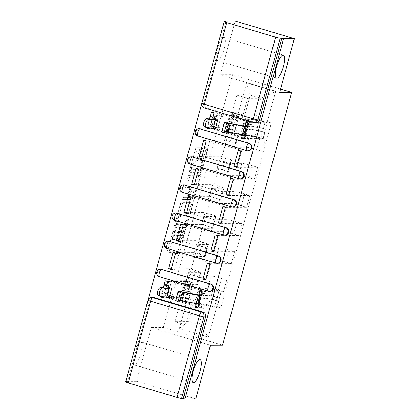 <?xml version="1.0" encoding="UTF-8"?>
<svg xmlns="http://www.w3.org/2000/svg" width="420" height="420" viewBox="0 0 420 420"><rect width="100%" height="100%" fill="white"/><g stroke="black" fill="none" stroke-linecap="round" stroke-linejoin="round"><path stroke-width="0.32" stroke-dasharray="2.1 1.58" d="M183.54 229.96A1.286 0.357 -73.4 0 1 183.566 229.966A1.286 0.357 -73.4 0 1 183.572 231.2L178.427 250.005A1.843 0.509 -73.4 0 1 177.408 251.78L167.843 251.811A1.843 0.509 -73.4 0 1 167.8 251.806A1.843 0.509 -73.4 0 1 167.795 250.047L172.94 231.242A1.286 0.357 -73.4 0 1 173.649 229.997A1.286 0.357 -73.4 0 1 173.68 230.003A1.286 0.357 -73.4 0 1 173.686 231.236L173.019 233.672A5.891 1.633 -73.4 0 0 173.035 239.311A5.891 1.633 -73.4 0 0 173.171 239.327L173.969 239.327A5.891 1.633 -73.4 0 0 177.219 233.657L177.886 231.221A1.286 0.357 -73.4 0 1 178.595 229.982A1.286 0.357 -73.4 0 1 178.626 229.987A1.286 0.357 -73.4 0 1 178.626 231.221L177.959 233.651A5.891 1.633 -73.4 0 0 177.975 239.29A5.891 1.633 -73.4 0 0 178.112 239.311L178.909 239.305A5.891 1.633 -73.4 0 0 182.159 233.636L182.826 231.205A1.286 0.357 -73.4 0 1 183.54 229.96M174.746 234.187A5.891 1.633 -73.4 0 0 174.762 239.825A5.891 1.633 -73.4 0 0 174.899 239.841L175.697 239.841A5.891 1.633 -73.4 0 0 178.946 234.171L179.608 231.735A1.286 0.357 -73.4 0 1 180.322 230.496A1.286 0.357 -73.4 0 1 180.353 230.501A1.286 0.357 -73.4 0 1 180.353 231.735L179.686 234.166A5.891 1.633 -73.4 0 0 179.702 239.804A5.891 1.633 -73.4 0 0 179.839 239.825L180.637 239.82A5.891 1.633 -73.4 0 0 183.887 234.15L184.553 231.719A1.286 0.357 -73.4 0 1 185.262 230.48A1.286 0.357 -73.4 0 1 185.293 230.48A1.286 0.357 -73.4 0 1 185.299 231.714L180.154 250.52A1.843 0.509 -73.4 0 1 179.135 252.294L169.57 252.331A1.843 0.509 -73.4 0 1 169.528 252.32A1.843 0.509 -73.4 0 1 169.523 250.561L174.667 231.756A1.286 0.357 -73.4 0 1 175.376 230.517A1.286 0.357 -73.4 0 1 175.408 230.517A1.286 0.357 -73.4 0 1 175.413 231.751L174.746 234.187L173.019 233.672M217.544 60.512A12.002 3.329 -73.4 0 1 217.266 60.475A12.002 3.329 -73.4 0 1 217.371 48.505A12.002 3.329 -73.4 0 1 223.86 37.432A12.002 3.329 -73.4 0 1 224.138 37.474A12.002 3.329 -73.4 0 1 224.033 49.445A12.002 3.329 -73.4 0 1 217.544 60.512M134.279 364.885A12.002 3.329 -73.4 0 1 134.001 364.844A12.002 3.329 -73.4 0 1 134.106 352.874A12.002 3.329 -73.4 0 1 140.59 341.806A12.002 3.329 -73.4 0 1 140.873 341.843A12.002 3.329 -73.4 0 1 140.763 353.813A12.002 3.329 -73.4 0 1 134.279 364.885M199.463 128.646A3.748 3.591 -90.2 0 0 198.492 136.007L247.354 150.602A3.748 3.591 -90.2 0 0 248.351 150.749M191.772 156.776A3.748 3.591 -90.2 0 0 190.796 164.136L239.657 178.731A3.748 3.591 -90.2 0 0 240.66 178.878M184.076 184.905A3.748 3.591 -90.2 0 0 183.099 192.266L231.961 206.861A3.748 3.591 -90.2 0 0 232.964 207.008M176.379 213.035A3.748 3.591 -90.2 0 0 175.408 220.39L224.264 234.99A3.748 3.591 -90.2 0 0 225.267 235.132M168.683 241.164A3.748 3.591 -90.2 0 0 167.711 248.519L216.573 263.12A3.748 3.591 -90.2 0 0 217.571 263.261M160.986 269.294A3.748 3.591 -90.2 0 0 160.015 276.649L208.877 291.249A3.748 3.591 -90.2 0 0 209.874 291.391M202.204 149.399A1.843 0.509 -73.4 0 1 203.222 147.63L205.905 147.62A1.843 0.509 -73.4 0 1 205.947 147.625A1.843 0.509 -73.4 0 1 205.952 149.389L200.24 170.273A1.843 0.509 -73.4 0 1 199.222 172.042L189.656 172.079A1.843 0.509 -73.4 0 1 189.614 172.074A1.843 0.509 -73.4 0 1 189.609 170.31L195.321 149.425A1.843 0.509 -73.4 0 1 196.34 147.656L199.579 147.641A1.843 0.509 -73.4 0 1 199.621 147.646A1.843 0.509 -73.4 0 1 199.626 149.41L197.185 158.345A1.843 0.509 -73.4 0 1 196.166 160.12L194.56 160.125A4.925 1.365 -73.4 0 0 191.898 164.666A4.925 1.365 -73.4 0 0 191.856 169.58A4.925 1.365 -73.4 0 0 191.966 169.596L198.266 169.57A4.925 1.365 -73.4 0 0 200.928 165.028A4.925 1.365 -73.4 0 0 200.97 160.12A4.925 1.365 -73.4 0 0 200.86 160.104L199.81 160.104A1.843 0.509 -73.4 0 1 199.763 160.099A1.843 0.509 -73.4 0 1 199.763 158.34L202.204 149.399L203.931 149.914A1.843 0.509 -73.4 0 1 204.95 148.145L207.632 148.134A1.843 0.509 -73.4 0 1 207.674 148.139A1.843 0.509 -73.4 0 1 207.679 149.903L201.968 170.788A1.843 0.509 -73.4 0 1 200.949 172.557L191.384 172.594A1.843 0.509 -73.4 0 1 191.341 172.589A1.843 0.509 -73.4 0 1 191.336 170.825L197.048 149.94A1.843 0.509 -73.4 0 1 198.067 148.171L201.306 148.16A1.843 0.509 -73.4 0 1 201.348 148.166A1.843 0.509 -73.4 0 1 201.353 149.924L198.907 158.865A1.843 0.509 -73.4 0 1 197.894 160.634L194.56 160.125M195.778 398.958L136.558 381.266L151.258 327.532L163.333 327.49L232.491 74.686L220.416 74.734L235.116 21M136.558 381.266L125.78 381.308M190.848 202.661A1.843 0.509 -73.4 0 1 190.89 202.671A1.843 0.509 -73.4 0 1 190.895 204.43L185.183 225.314A1.843 0.509 -73.4 0 1 184.165 227.089L174.599 227.12A1.843 0.509 -73.4 0 1 174.557 227.115A1.843 0.509 -73.4 0 1 174.552 225.356L180.264 204.472A1.843 0.509 -73.4 0 1 181.277 202.697L190.848 202.661L192.575 203.18A1.843 0.509 -73.4 0 1 192.617 203.185A1.843 0.509 -73.4 0 1 192.623 204.944L186.905 225.829A1.843 0.509 -73.4 0 1 185.892 227.603L176.327 227.64A1.843 0.509 -73.4 0 1 176.279 227.635A1.843 0.509 -73.4 0 1 176.279 225.871L181.991 204.986A1.843 0.509 -73.4 0 1 183.005 203.212L192.575 203.18M192.712 197.794L198.424 176.909A1.843 0.509 -73.4 0 0 198.418 175.145A1.843 0.509 -73.4 0 0 198.377 175.14L188.811 175.177A1.843 0.509 -73.4 0 0 187.792 176.946L185.346 185.887A1.843 0.509 -73.4 0 0 185.351 187.646A1.843 0.509 -73.4 0 0 185.393 187.656L189.273 187.64A1.843 0.509 -73.4 0 1 189.32 187.646A1.843 0.509 -73.4 0 1 189.32 189.409L187.698 195.337A1.843 0.509 -73.4 0 1 186.685 197.106L182.648 197.122A1.286 0.357 -73.4 0 0 181.949 198.314A1.286 0.357 -73.4 0 0 181.939 199.595A1.286 0.357 -73.4 0 0 181.965 199.6L191.693 199.563A1.843 0.509 -73.4 0 0 192.712 197.794L194.439 198.308L200.151 177.424L198.424 176.909M256.048 122.619A3.748 3.591 89.8 0 1 255.045 122.472L206.189 107.877L204.509 107.882A3.748 3.591 89.8 0 1 202.041 103.246L224.39 21.562M125.664 381.869A3.748 0.299 -164.7 0 1 125.832 381.827L148.176 300.148A3.748 3.591 89.8 0 1 151.615 297.428M125.816 381.318L127.507 381.822L125.832 381.827M197.132 284.623A8.626 0.693 15.3 0 0 197.516 284.529A8.626 0.693 15.3 0 0 191.683 282.24L186.417 280.67L189.672 268.769L194.938 270.344A8.626 0.693 -164.7 0 1 200.771 272.627A8.626 0.693 -164.7 0 1 200.393 272.722L188.312 272.769L199.017 275.966L211.092 275.924A8.626 0.693 -164.7 0 1 221.529 278.287L226.795 279.856L223.54 291.758L218.274 290.189A8.626 0.693 15.3 0 0 207.837 287.821L195.762 287.868L185.057 284.671L197.132 284.623L200.393 272.722M202.367 291.837L223.54 291.758M199.773 291.065L203.296 291.05L171.355 281.51L166.913 297.738L163.396 297.748M167.832 281.521L171.355 281.51M165.244 280.749L186.417 280.67M171.302 268.837L189.672 268.769M171.092 269.619L174.61 269.608L206.551 279.148L210.992 262.92L207.47 262.936M205.837 279.153L206.551 279.148M205.622 279.935L226.795 279.856M204.829 256.494A8.626 0.693 15.3 0 0 205.207 256.399A8.626 0.693 15.3 0 0 199.379 254.116L194.114 252.541L197.369 240.639L202.634 242.214A8.626 0.693 -164.7 0 1 208.467 244.498A8.626 0.693 -164.7 0 1 208.084 244.592L196.009 244.64L206.714 247.837L218.789 247.795A8.626 0.693 -164.7 0 1 229.22 250.157L234.486 251.727L231.231 263.629L225.965 262.059A8.626 0.693 15.3 0 0 215.534 259.691L203.459 259.738L192.754 256.541L204.829 256.494L208.084 244.592M210.058 263.708L231.231 263.629M175.529 253.391L179.051 253.381L210.992 262.92M172.94 252.62L194.114 252.541M178.999 240.707L197.369 240.639M178.784 241.49L182.306 241.479L214.247 251.024L218.684 234.791L215.166 234.806M213.528 251.024L214.247 251.024M213.318 251.806L234.486 251.727M212.525 228.365A8.626 0.693 15.3 0 0 212.903 228.27A8.626 0.693 15.3 0 0 207.076 225.986L201.81 224.411L205.065 212.51L210.331 214.084A8.626 0.693 -164.7 0 1 216.158 216.368A8.626 0.693 -164.7 0 1 215.78 216.468L203.705 216.51L214.41 219.707L226.485 219.665A8.626 0.693 -164.7 0 1 236.917 222.028L242.183 223.603L238.928 235.499L233.662 233.929A8.626 0.693 15.3 0 0 223.23 231.567L211.155 231.609L200.45 228.412L212.525 228.365L215.78 216.468M217.754 235.578L238.928 235.499M183.225 225.262L186.743 225.251L218.684 234.791M180.637 224.49L201.81 224.411M186.695 212.578L205.065 212.51M186.48 213.365L190.003 213.35L221.939 222.894L226.38 206.666L222.863 206.677M221.225 222.894L221.939 222.894M221.009 223.681L242.183 223.603M220.222 200.235A8.626 0.693 15.3 0 0 220.6 200.141A8.626 0.693 15.3 0 0 214.767 197.857L209.501 196.282L212.762 184.38L218.027 185.955A8.626 0.693 -164.7 0 1 223.855 188.239A8.626 0.693 -164.7 0 1 223.477 188.339L211.402 188.381L222.107 191.578L234.181 191.536A8.626 0.693 -164.7 0 1 244.613 193.898L249.879 195.473L246.624 207.37L241.358 205.8A8.626 0.693 15.3 0 0 230.927 203.438L218.852 203.48L208.147 200.282L220.222 200.235L223.477 188.339M225.451 207.448L246.624 207.37M190.922 197.132L194.439 197.122L226.38 206.666M188.328 196.361L209.501 196.282M194.392 184.448L212.762 184.38M194.177 185.236L197.694 185.22L229.635 194.765L234.077 178.537L230.554 178.547M228.921 194.765L229.635 194.765M228.706 195.552L249.879 195.473M227.913 172.111A8.626 0.693 15.3 0 0 228.296 172.011A8.626 0.693 15.3 0 0 222.464 169.727L217.198 168.152L220.453 156.251L225.719 157.826A8.626 0.693 -164.7 0 1 231.551 160.109A8.626 0.693 -164.7 0 1 231.173 160.209L219.093 160.251L229.798 163.448L241.878 163.406A8.626 0.693 -164.7 0 1 252.31 165.769L257.576 167.344L254.321 179.246L249.055 177.671A8.626 0.693 15.3 0 0 238.618 175.308L226.543 175.35L215.838 172.153L227.913 172.111L231.173 160.209M233.147 179.324L254.321 179.246M198.618 169.008L202.136 168.992L234.077 178.537M196.025 168.231L217.198 168.152M202.083 156.319L220.453 156.251M201.873 157.106L205.391 157.091L237.332 166.635L241.773 150.407L238.25 150.418M236.618 166.635L237.332 166.635M236.402 167.422L257.576 167.344M235.609 143.981A8.626 0.693 15.3 0 0 235.988 143.882A8.626 0.693 15.3 0 0 230.16 141.598L224.894 140.023L228.149 128.121L233.415 129.696A8.626 0.693 -164.7 0 1 239.248 131.985A8.626 0.693 -164.7 0 1 238.865 132.08L226.79 132.121L237.494 135.324L249.569 135.277A8.626 0.693 -164.7 0 1 260.001 137.639L265.267 139.214L262.012 151.116L256.746 149.541A8.626 0.693 15.3 0 0 246.314 147.178L234.239 147.221L223.535 144.023L235.609 143.981L238.865 132.08M240.839 151.195L262.012 151.116M206.309 140.879L209.832 140.863L241.773 150.407M203.721 140.102L224.894 140.023M209.78 128.189L228.149 128.121M209.564 128.977L213.087 128.961L245.028 138.506L249.464 122.278L245.947 122.288M244.309 138.506L245.028 138.506M244.099 139.293L265.267 139.214M223.535 144.023L226.79 132.121M215.838 172.153L219.093 160.251M208.147 200.282L211.402 188.381M200.45 228.412L203.705 216.51M192.754 256.541L196.009 244.64M185.057 284.671L188.312 272.769M237.494 135.324L234.239 147.221M229.798 163.448L226.543 175.35M222.107 191.578L218.852 203.48M214.41 219.707L211.155 231.609M206.714 247.837L203.459 259.738M199.017 275.966L195.762 287.868M191.326 304.096L185.651 324.833L174.946 321.636L188.323 321.584L193.993 300.846L180.621 300.899L191.326 304.096L204.697 304.048L199.028 324.781L188.323 321.584L179.429 328.398L208.43 337.06L216.72 306.768L204.697 304.048M174.946 321.636L180.621 300.899M185.651 324.833L199.028 324.781L208.43 337.06M255.308 119.044L241.936 119.091L231.231 115.894L236.901 95.162L250.278 95.109L260.983 98.306L255.308 119.044L271.388 122.981L220.778 307.981L216.72 306.768M267.33 121.769L275.62 91.476L246.614 82.808L238.324 113.101L244.608 115.847L250.278 95.109L246.614 82.808M193.993 300.846L187.714 298.106L183.656 296.893L234.266 111.888L238.324 113.101M187.714 298.106L179.429 328.398M232.491 74.686L280.56 89.05M163.333 327.49L222.553 345.182M151.258 327.532L210.478 345.224M220.416 74.734L279.636 92.426M236.901 95.162L247.606 98.359L260.983 98.306L275.62 91.476M231.231 115.894L244.608 115.847M247.606 98.359L241.936 119.091M163.611 296.966L183.656 296.893M198.14 307.282L166.913 297.738M197.925 308.065L220.778 307.981M248.535 123.065L271.388 122.981M211.417 111.972L234.266 111.888M210.304 116.03L207.139 127.612M164.136 284.802L160.965 296.383M198.854 307.277L203.296 291.05M198.681 295.071L196.334 303.639M163.658 296.782L166.709 285.637M214.006 112.749L217.523 112.733L249.464 122.278M226.065 21.557L203.721 103.236A3.748 3.591 -90.2 0 0 206.189 107.877M127.507 381.822L149.856 300.143A3.748 3.591 89.8 0 1 153.295 297.423M209.832 128.006L212.877 116.865M244.85 126.294L242.508 134.862M179.051 253.381L174.61 269.608M186.743 225.251L182.306 241.479M194.439 197.122L190.003 213.35M202.136 168.992L197.694 185.22M209.832 140.863L205.391 157.091M217.523 112.733L213.087 128.961M184.968 223.372A1.286 0.357 -73.4 0 1 184.259 224.611L175.859 224.642A1.286 0.357 -73.4 0 1 175.828 224.637A1.286 0.357 -73.4 0 1 175.828 223.403L176.531 220.836A5.891 1.633 -73.4 0 1 179.781 215.166L185.519 215.145A5.891 1.633 -73.4 0 1 185.656 215.166A5.891 1.633 -73.4 0 1 185.672 220.804L184.968 223.372L186.695 223.886A1.286 0.357 -73.4 0 1 185.987 225.125L184.259 224.611M186.695 223.886L187.399 221.319A5.891 1.633 -73.4 0 0 187.383 215.68A5.891 1.633 -73.4 0 0 187.247 215.665L181.508 215.686A5.891 1.633 -73.4 0 0 178.253 221.356L177.555 223.923A1.286 0.357 -73.4 0 0 177.555 225.152A1.286 0.357 -73.4 0 0 177.587 225.157L185.987 225.125M194.439 198.308A1.843 0.509 -73.4 0 1 193.421 200.083L183.692 200.12A1.286 0.357 -73.4 0 1 183.666 200.114A1.286 0.357 -73.4 0 1 183.677 198.828A1.286 0.357 -73.4 0 1 184.37 197.642L188.412 197.626A1.843 0.509 -73.4 0 0 189.425 195.851L191.047 189.924A1.843 0.509 -73.4 0 0 191.042 188.16A1.843 0.509 -73.4 0 0 191 188.155L187.121 188.171A1.843 0.509 -73.4 0 1 187.078 188.165A1.843 0.509 -73.4 0 1 187.073 186.401L189.52 177.466A1.843 0.509 -73.4 0 1 190.533 175.691L200.104 175.655A1.843 0.509 -73.4 0 1 200.146 175.66A1.843 0.509 -73.4 0 1 200.151 177.424M193.3 187.625A4.925 1.365 -73.4 0 1 193.415 187.64A4.925 1.365 -73.4 0 1 193.373 192.554A4.925 1.365 -73.4 0 1 190.712 197.096L188.491 197.101A1.843 0.509 -73.4 0 1 188.449 197.096A1.843 0.509 -73.4 0 1 188.444 195.332L190.066 189.404A1.843 0.509 -73.4 0 1 191.084 187.635L193.3 187.625L195.027 188.139A4.925 1.365 -73.4 0 1 195.143 188.155A4.925 1.365 -73.4 0 1 195.101 193.069A4.925 1.365 -73.4 0 1 192.439 197.61L190.712 197.096M195.027 188.139L192.806 188.15A1.843 0.509 -73.4 0 0 191.793 189.919L190.171 195.851A1.843 0.509 -73.4 0 0 190.176 197.61A1.843 0.509 -73.4 0 0 190.218 197.615L192.439 197.61M196.287 160.64A4.925 1.365 -73.4 0 0 193.625 165.181A4.925 1.365 -73.4 0 0 193.578 170.095A4.925 1.365 -73.4 0 0 193.694 170.111L199.994 170.09A4.925 1.365 -73.4 0 0 202.655 165.543A4.925 1.365 -73.4 0 0 202.697 160.634A4.925 1.365 -73.4 0 0 202.582 160.619L201.532 160.624A1.843 0.509 -73.4 0 1 201.49 160.619A1.843 0.509 -73.4 0 1 201.484 158.855L203.931 149.914M178.49 300.421A11.629 0.935 15.3 0 0 178.164 300.547A11.629 0.935 15.3 0 0 178.159 300.562L178.138 301.471L175.786 300.83M199.694 304.899L201.857 304.889L201.217 307.235L214.583 307.156L210.588 305.965L198.051 304.248A8.815 0.709 15.3 0 0 196.707 304.264A8.815 0.709 15.3 0 0 198.172 305.093L196.229 304.679A11.251 0.903 -164.7 0 1 194.355 303.623A11.251 0.903 -164.7 0 1 196.072 303.602L208.603 305.319A4.688 0.378 -164.7 0 1 213.733 306.548A4.688 0.378 -164.7 0 1 216.935 307.802A4.688 0.378 -164.7 0 1 216.731 307.855L201.296 307.913L194.738 305.949L195.379 303.608L199.694 304.899L200.114 303.366L202.356 304.033L199.022 304.048M201.296 307.913L202.356 304.033M205.611 291.186L218.972 291.113L214.977 289.921L202.445 288.204A8.815 0.709 15.3 0 0 201.101 288.22A8.815 0.709 15.3 0 0 202.566 289.044L200.618 288.629A11.251 0.903 -164.7 0 1 198.749 287.574A11.251 0.903 -164.7 0 1 200.461 287.553L212.998 289.27A4.688 0.378 -164.7 0 1 218.122 290.504A4.688 0.378 -164.7 0 1 221.324 291.753A4.688 0.378 -164.7 0 1 221.12 291.806L205.684 291.863L199.127 289.905L201.29 289.894L205.611 291.186L204.965 293.528L202.802 293.538L202.382 295.071L204.624 295.738L205.684 291.863M202.566 289.044L200.786 295.533A8.815 0.709 -164.7 0 1 199.322 294.709A8.815 0.709 -164.7 0 1 200.666 294.693L213.203 296.41L219.345 298.3L221.12 291.806M200.786 295.533L198.844 295.118L200.618 288.629M198.844 295.118A11.251 0.903 -164.7 0 1 196.97 294.063A11.251 0.903 -164.7 0 1 198.686 294.047L211.218 295.764A4.688 0.378 -164.7 0 1 216.347 296.993A4.688 0.378 -164.7 0 1 219.55 298.247A4.688 0.378 -164.7 0 1 219.345 298.3L218.505 301.361A4.688 0.378 -164.7 0 0 218.71 301.308A4.688 0.378 -164.7 0 0 215.507 300.058A4.688 0.378 -164.7 0 0 210.383 298.83L197.846 297.113A11.251 0.903 -164.7 0 0 196.135 297.129A11.251 0.903 -164.7 0 0 198.004 298.184L199.952 298.599A8.815 0.709 -164.7 0 1 198.487 297.775A8.815 0.709 -164.7 0 1 199.831 297.759L212.363 299.476L216.358 300.668L218.878 291.133M175.817 299.88A14.065 1.129 -164.7 0 1 180.206 300.258L195.988 303.293L200.114 303.366M201.479 295.071L202.382 295.071M201.29 289.894L200.65 292.241L198.487 292.246L199.127 289.905M198.487 292.246L202.802 293.538M198.172 305.093L199.952 298.599M196.229 304.679L198.004 298.184M204.624 295.738L201.296 295.754M195.379 303.608L197.542 303.597L196.901 305.944L194.738 305.949M196.901 305.944L201.217 307.235M197.542 303.597L201.857 304.889M200.65 292.241L204.965 293.528M214.484 307.183L216.263 300.694L218.505 301.361L216.731 307.855M169.281 297.266A14.065 1.129 15.3 0 0 168.95 296.893L164.209 293.758L167.827 293.717L165.585 293.05L162.062 293.06A4.688 0.378 15.3 0 0 161.858 293.113A4.688 0.378 15.3 0 0 161.968 293.239L166.656 296.315A11.629 0.935 -164.7 0 1 166.929 296.625A11.629 0.935 -164.7 0 1 164.934 296.609L158.917 295.727A4.316 2.368 -71.7 0 1 158.697 295.675M170.515 283.894L172.683 283.883L173.323 281.542L186.59 281.489L190.832 282.702L189.956 284.471A8.815 0.709 -164.7 0 1 184.511 283.652L185.351 284.067A11.251 0.903 15.3 0 0 192.308 285.117L193.184 283.353A4.688 0.378 15.3 0 0 189.394 281.925A4.688 0.378 15.3 0 0 184.343 280.817L168.913 280.875L175.471 282.839L174.83 285.18L170.515 283.894L170.095 285.421L166.95 284.755M168.913 280.875L167.853 284.755M168.934 297.586L182.201 297.538L186.443 298.751L185.566 300.52A8.815 0.709 -164.7 0 1 180.122 299.696L180.962 300.116A11.251 0.903 15.3 0 0 187.918 301.166L188.79 299.397A4.688 0.378 15.3 0 0 188.795 299.392A4.688 0.378 15.3 0 0 185.005 297.969A4.688 0.378 15.3 0 0 179.954 296.867L164.525 296.924L171.082 298.882L173.25 298.877L168.934 297.586L169.575 295.244L167.407 295.25L167.827 293.717M180.122 299.696L181.897 293.207A8.815 0.709 15.3 0 0 187.341 294.026L188.218 292.257L181.729 290.377L179.954 296.867M181.897 293.207L182.742 293.627L180.962 300.116M182.742 293.627A11.251 0.903 15.3 0 0 189.693 294.677L190.57 292.908A4.688 0.378 15.3 0 0 190.57 292.903A4.688 0.378 15.3 0 0 186.779 291.48A4.688 0.378 15.3 0 0 181.729 290.377L182.569 287.312A4.688 0.378 15.3 0 1 187.619 288.414A4.688 0.378 15.3 0 1 191.41 289.837A4.688 0.378 15.3 0 1 191.405 289.842L190.533 291.611A11.251 0.903 15.3 0 1 183.577 290.561L182.737 290.141A8.815 0.709 15.3 0 0 188.181 290.966L189.058 289.196L184.816 287.983L182.201 297.538M166.761 285.437L170.095 285.421M165.585 293.05L164.525 296.924M173.25 298.877L173.891 296.531L171.722 296.541L171.082 298.882M171.722 296.541L167.407 295.25M190.832 282.702L189.058 289.196L190.832 282.702M184.511 283.652L182.737 290.141M185.351 284.067L183.577 290.561M191.41 289.837L193.184 283.348A4.688 0.378 15.3 0 0 193.184 283.348L191.405 289.842M174.83 285.18L176.999 285.175L177.639 282.828L175.471 282.839M177.639 282.828L173.323 281.542M176.999 285.175L172.683 283.883M173.891 296.531L169.575 295.244M186.59 281.489L184.816 287.983L182.569 287.312L184.343 280.817M224.311 132.71L221.954 132.059M245.863 136.122L248.031 136.117L247.391 138.458L260.757 138.385L256.757 137.193L244.225 135.476A8.815 0.709 15.3 0 0 242.881 135.492A8.815 0.709 15.3 0 0 244.346 136.316L242.398 135.902A11.251 0.903 -164.7 0 1 240.529 134.846A11.251 0.903 -164.7 0 1 242.246 134.831L254.777 136.547A4.688 0.378 -164.7 0 1 259.906 137.776A4.688 0.378 -164.7 0 1 263.109 139.025A4.688 0.378 -164.7 0 1 262.899 139.078L247.469 139.136L240.907 137.177L241.547 134.831L245.863 136.122L246.283 134.589L248.53 135.261L245.196 135.272M247.469 139.136L248.53 135.261M251.78 122.409L265.146 122.336L261.146 121.144L248.614 119.427A8.815 0.709 15.3 0 0 247.27 119.443A8.815 0.709 15.3 0 0 248.734 120.272L246.787 119.858A11.251 0.903 -164.7 0 1 244.918 118.802A11.251 0.903 -164.7 0 1 246.635 118.781L259.166 120.498A4.688 0.378 -164.7 0 1 264.296 121.727A4.688 0.378 -164.7 0 1 267.498 122.981A4.688 0.378 -164.7 0 1 267.293 123.034L251.858 123.092L245.296 121.128L247.464 121.123L251.78 122.409L251.139 124.756L248.971 124.761L248.556 126.294L250.798 126.966L251.858 123.092M248.734 120.272L246.96 126.761A8.815 0.709 -164.7 0 1 245.495 125.937A8.815 0.709 -164.7 0 1 246.839 125.921L259.371 127.638L265.514 129.523L267.293 123.034M246.96 126.761L245.012 126.347L246.787 119.858M245.012 126.347A11.251 0.903 -164.7 0 1 243.143 125.291A11.251 0.903 -164.7 0 1 244.86 125.27L257.392 126.987A4.688 0.378 -164.7 0 1 262.521 128.221A4.688 0.378 -164.7 0 1 265.724 129.47A4.688 0.378 -164.7 0 1 265.514 129.523L264.679 132.589A4.688 0.378 -164.7 0 0 264.884 132.536A4.688 0.378 -164.7 0 0 261.681 131.281A4.688 0.378 -164.7 0 0 256.552 130.053L244.02 128.336A11.251 0.903 -164.7 0 0 242.303 128.357A11.251 0.903 -164.7 0 0 244.172 129.412L246.12 129.827A8.815 0.709 -164.7 0 1 244.655 128.998A8.815 0.709 -164.7 0 1 245.999 128.982L258.531 130.699L262.531 131.891L265.046 122.362M221.991 131.108A14.065 1.129 -164.7 0 1 226.38 131.481L242.162 134.521L246.283 134.589M247.653 126.299L248.556 126.294M247.464 121.123L246.823 123.464L244.655 123.475L245.296 121.128M244.655 123.475L248.971 124.761M244.346 136.316L246.12 129.827M242.398 135.902L244.172 129.412M250.798 126.966L247.464 126.977M241.547 134.831L243.716 134.825L243.075 137.167L240.907 137.177M243.075 137.167L247.391 138.458M243.716 134.825L248.031 136.117M246.823 123.464L251.139 124.756M260.657 138.411L262.432 131.917L264.679 132.589L262.899 139.078M224.663 131.649A11.629 0.935 15.3 0 0 224.333 131.77A11.629 0.935 15.3 0 0 224.333 131.791L224.311 132.694M215.45 128.494A14.065 1.129 15.3 0 0 215.124 128.121L210.378 124.982L214.001 124.945L211.754 124.273L208.236 124.289A4.688 0.378 15.3 0 0 208.026 124.341A4.688 0.378 15.3 0 0 208.136 124.462L212.83 127.544A11.629 0.935 -164.7 0 1 213.097 127.848A11.629 0.935 -164.7 0 1 211.103 127.838L205.091 126.956A4.316 2.368 -71.7 0 1 204.866 126.903M216.689 115.117L218.852 115.112L219.492 112.765L232.759 112.718L237.006 113.93L236.129 115.7A8.815 0.709 -164.7 0 1 230.68 114.875L231.525 115.295A11.251 0.903 15.3 0 0 238.481 116.345L239.353 114.576A4.688 0.378 15.3 0 0 235.567 113.148A4.688 0.378 15.3 0 0 230.517 112.046L215.082 112.103L221.645 114.061L221.004 116.408L216.689 115.117L216.269 116.65L213.119 115.983M215.082 112.103L214.022 115.978M215.103 128.814L228.37 128.762L232.612 129.974L231.74 131.744A8.815 0.709 -164.7 0 1 226.291 130.924L227.136 131.345A11.251 0.903 15.3 0 0 234.092 132.395L234.964 130.625A4.688 0.378 15.3 0 0 234.964 130.62A4.688 0.378 15.3 0 0 231.178 129.197A4.688 0.378 15.3 0 0 226.128 128.095L210.693 128.153L217.256 130.111L219.418 130.1L215.103 128.814L215.744 126.467L213.581 126.478L214.001 124.945M226.291 130.924L228.065 124.43A8.815 0.709 15.3 0 0 233.515 125.255L234.392 123.485L227.903 121.601L226.128 128.095M228.065 124.43L228.911 124.85L227.136 131.345M228.911 124.85A11.251 0.903 15.3 0 0 235.867 125.9L236.738 124.136A4.688 0.378 15.3 0 0 236.744 124.131A4.688 0.378 15.3 0 0 232.953 122.703A4.688 0.378 15.3 0 0 227.903 121.601L228.743 118.535A4.688 0.378 15.3 0 1 233.793 119.642A4.688 0.378 15.3 0 1 237.578 121.065A4.688 0.378 15.3 0 0 237.578 121.065L236.707 122.834A11.251 0.903 15.3 0 1 229.751 121.784L228.905 121.37A8.815 0.709 15.3 0 0 234.355 122.189L235.226 120.419L230.984 119.207L228.37 128.762M212.935 116.66L216.269 116.65M211.754 124.273L210.693 128.153M219.418 130.1L220.064 127.759L217.896 127.764L217.256 130.111M217.896 127.764L213.581 126.478M235.226 120.419L237.006 113.93L235.226 120.425M230.68 114.875L228.905 121.37M231.525 115.295L229.751 121.784M239.353 114.576A4.688 0.378 15.3 0 0 239.358 114.571L237.578 121.07L239.358 114.571M221.004 116.408L223.167 116.398L223.813 114.056L221.645 114.061M223.813 114.056L219.492 112.765M223.167 116.398L218.852 115.112M220.064 127.759L215.744 126.467M232.759 112.718L230.984 119.207L228.743 118.535L230.517 112.046M185.299 231.714L183.572 231.2M175.413 231.751L173.686 231.236M180.353 231.735L178.626 231.221M247.354 150.602L197.899 136.007A3.748 3.591 89.8 0 1 198.87 128.651M239.657 178.731L190.202 164.136A3.748 3.591 89.8 0 1 191.173 156.781M231.961 206.861L182.506 192.266A3.748 3.591 89.8 0 1 183.477 184.91M224.264 234.99L174.809 220.395A3.748 3.591 89.8 0 1 175.786 213.035M216.573 263.12L167.118 248.525A3.748 3.591 89.8 0 1 168.089 241.164M208.877 291.249L159.422 276.654A3.748 3.591 89.8 0 1 160.393 269.294M255.045 122.472L253.37 122.477L204.509 107.882A3.748 1.04 106.6 0 1 204.419 107.872M252.31 165.769L249.055 177.671M244.613 193.898L241.358 205.8M236.917 222.028L233.662 233.929M229.22 250.157L225.965 262.059M221.529 278.287L218.274 290.189M260.001 137.639L256.746 149.541M198.492 136.007L197.899 136.007A3.748 1.04 106.6 0 1 197.809 135.996M190.796 164.136L190.202 164.136A3.748 1.04 106.6 0 1 190.113 164.126M183.099 192.266L182.506 192.266A3.748 1.04 106.6 0 1 182.416 192.255M175.408 220.39L174.809 220.395A3.748 1.04 106.6 0 1 174.725 220.385M167.711 248.519L167.118 248.525A3.748 1.04 106.6 0 1 167.029 248.509M160.015 276.649L159.422 276.654A3.748 1.04 106.6 0 1 159.332 276.638M249.569 135.277L246.314 147.178M241.878 163.406L238.618 175.308M225.719 157.826L222.464 169.727M234.181 191.536L230.927 203.438M218.027 185.955L214.767 197.857M226.485 219.665L223.23 231.567M210.331 214.084L207.076 225.986M218.789 247.795L215.534 259.691M202.634 242.214L199.379 254.116M211.092 275.924L207.837 287.821M194.938 270.344L191.683 282.24M233.415 129.696L230.16 141.598M149.856 300.143L148.176 300.148A3.748 0.299 -164.7 0 0 148.008 300.19M203.721 103.236L202.041 103.246A3.748 0.299 -164.7 0 0 201.878 103.289M183.887 234.15L182.159 233.636M180.637 239.82L178.909 239.305M179.839 239.825L178.112 239.311M179.686 234.166L177.959 233.651M179.608 231.735L177.886 231.221M178.946 234.171L177.219 233.657M175.697 239.841L173.969 239.327M174.899 239.841L173.171 239.327M174.667 231.756L172.94 231.242M169.523 250.561L167.795 250.047M169.57 252.331L167.843 251.811M179.135 252.294L177.408 251.78M180.154 250.52L178.427 250.005M184.553 231.719L182.826 231.205M183.005 203.212L181.277 202.697M181.991 204.986L180.264 204.472M176.279 225.871L174.552 225.356M176.327 227.64L174.599 227.12M185.892 227.603L184.165 227.089M186.905 225.829L185.183 225.314M192.623 204.944L190.895 204.43M177.587 225.157L175.859 224.642M177.555 223.923L175.828 223.403M178.253 221.356L176.531 220.836M181.508 215.686L179.781 215.166M187.247 215.665L185.519 215.145M187.399 221.319L185.672 220.804M200.104 175.655L198.377 175.14M190.533 175.691L188.811 175.177M189.52 177.466L187.792 176.946M187.073 186.401L185.346 185.887M187.121 188.171L185.393 187.656M191 188.155L189.273 187.64M191.047 189.924L189.32 189.409M189.425 195.851L187.698 195.337M188.412 197.626L186.685 197.106M184.37 197.642L182.648 197.122M183.692 200.12L181.965 199.6M193.421 200.083L191.693 199.563M190.218 197.615L188.491 197.101M190.171 195.851L188.444 195.332M191.793 189.919L190.066 189.404M192.806 188.15L191.084 187.635M201.484 158.855L199.763 158.34M201.532 160.624L199.81 160.104M202.582 160.619L200.86 160.104M199.994 170.09L198.266 169.57M193.694 170.111L191.966 169.596M197.894 160.634L196.166 160.12M198.907 158.865L197.185 158.345M201.353 149.924L199.626 149.41M201.306 148.16L199.579 147.641M198.067 148.171L196.34 147.656M197.048 149.94L195.321 149.425M191.336 170.825L189.609 170.31M191.384 172.594L189.656 172.079M200.949 172.557L199.222 172.042M201.968 170.788L200.24 170.273M207.679 149.903L205.952 149.389M207.632 148.134L205.905 147.62M204.95 148.145L203.222 147.63M213.203 296.41L214.977 289.921M200.666 294.693L202.445 288.204M198.686 294.047L200.461 287.553M211.218 295.764L212.998 289.27M196.591 303.377L198.865 295.082M210.588 305.965L212.363 299.476M198.051 304.248L199.831 297.759M196.072 303.602L197.846 297.113M208.603 305.319L210.383 298.83M195.988 303.293L198.256 295.003M178.159 300.562L180.427 292.268M180.206 300.258L182.474 291.963M160.85 296.368L158.917 295.727M188.218 292.262L186.443 298.751L188.218 292.257M187.341 294.026L185.566 300.52M189.693 294.677L187.918 301.166M188.795 299.392L190.57 292.903L188.79 299.397M166.551 285.537L164.309 293.732M189.956 284.471L188.181 290.966M192.308 285.117L190.533 291.611M164.33 284.765L162.062 293.06M166.53 285.521L164.262 293.816M163.464 287.768L161.968 293.239M168.809 288.456L166.656 296.315M167.202 288.32L164.934 296.609M171.224 288.603L168.95 296.893M259.371 127.638L261.146 121.144M246.839 125.921L248.614 119.427M244.86 125.27L246.635 118.781M257.392 126.987L259.166 120.498M242.765 134.605L245.033 126.31M256.757 137.193L258.531 130.699M244.225 135.476L245.999 128.982M242.246 134.831L244.02 128.336M254.777 136.547L256.552 130.053M242.162 134.521L244.429 126.226M224.333 131.791L226.601 123.496M226.38 131.481L228.648 123.191M207.023 127.596L205.091 126.956M232.612 129.974L234.392 123.485L232.612 129.98M233.515 125.255L231.74 131.744M235.867 125.9L234.092 132.395M236.738 124.136L234.964 130.625L236.744 124.131M212.72 116.76L210.478 124.955M236.129 115.7L234.355 122.189M238.481 116.345L236.707 122.834M210.504 115.993L208.236 124.289M212.704 116.749L210.43 125.039M209.633 118.991L208.136 124.462M214.977 119.679L212.83 127.544M213.376 119.543L211.103 127.838M217.392 119.826L215.124 128.121M185.293 230.48L183.566 229.966M175.408 230.517L173.68 230.003M180.353 230.501L178.626 229.987M276.486 78.167L217.266 60.475M193.216 382.536L134.001 364.844M239.248 131.985L235.988 143.882M200.771 272.627L197.516 284.529M208.467 244.498L205.207 256.399M216.158 216.368L212.903 228.27M223.855 188.239L220.6 200.141M231.551 160.109L228.296 172.011M200.088 359.536L140.873 341.843M283.358 55.167L224.138 37.474M179.702 239.804L177.975 239.29M174.762 239.825L173.035 239.311M169.528 252.32L167.8 251.806M176.279 227.635L174.557 227.115M177.555 225.152L175.828 224.637M187.383 215.68L185.656 215.166M192.617 203.185L190.89 202.671M200.146 175.66L198.418 175.145M187.078 188.165L185.351 187.646M191.042 188.16L189.32 187.646M183.666 200.114L181.939 199.595M195.143 188.155L193.415 187.64M190.176 197.61L188.449 197.096M201.49 160.619L199.763 160.099M202.697 160.634L200.97 160.12M193.578 170.095L191.856 169.58M201.348 148.166L199.621 147.646M191.341 172.589L189.614 172.074M207.674 148.139L205.947 147.625M217.198 297.602L218.972 291.113M199.322 294.709L201.101 288.22M196.97 294.063L198.749 287.574M219.55 298.247L221.324 291.753M214.583 307.156L216.358 300.668M196.707 304.264L198.487 297.775M194.355 303.623L196.135 297.129M216.935 307.802L218.71 301.308M178.164 300.547L180.432 292.252M166.478 285.464L164.209 293.758M163.322 287.747L161.858 293.113M169.197 288.33L166.929 296.625M263.372 128.83L265.146 122.336M245.495 125.937L247.27 119.443M243.143 125.291L244.918 118.802M265.724 129.47L267.498 122.981M260.757 138.385L262.531 131.891M242.881 135.492L244.655 128.998M240.529 134.846L242.303 128.357M263.109 139.025L264.884 132.536M224.333 131.77L226.601 123.475M212.651 116.686L210.378 124.982M209.496 118.976L208.026 124.341M215.366 119.553L213.097 127.848"/><path stroke-width="0.63" d="M276.764 78.204A12.002 3.329 -73.4 0 1 276.486 78.167A12.002 3.329 -73.4 0 1 276.591 66.197A12.002 3.329 -73.4 0 1 283.08 55.125A12.002 3.329 -73.4 0 1 283.358 55.167A12.002 3.329 -73.4 0 1 283.253 67.137A12.002 3.329 -73.4 0 1 276.764 78.204M193.499 382.578A12.002 3.329 -73.4 0 1 193.216 382.536A12.002 3.329 -73.4 0 1 193.326 370.566A12.002 3.329 -73.4 0 1 199.81 359.494A12.002 3.329 -73.4 0 1 200.088 359.536A12.002 3.329 -73.4 0 1 199.983 371.506A12.002 3.329 -73.4 0 1 193.499 382.578M197.809 135.996L246.671 150.591A3.748 3.748 0 0 0 247.758 150.749L248.351 150.749A3.748 3.591 -90.2 0 0 249.328 143.388L248.729 143.393A3.748 3.591 89.8 0 1 247.758 150.749A3.748 3.591 89.8 0 1 246.755 150.607A3.748 1.04 -73.4 0 1 246.671 150.591A3.748 1.04 -73.4 0 1 246.661 147A3.748 1.04 106.6 0 1 248.729 143.393L199.868 128.793A3.748 1.04 106.6 0 0 197.799 132.405A3.748 1.04 106.6 0 0 197.809 135.996A3.748 3.748 0 0 1 198.87 128.651A3.748 3.591 89.8 0 1 199.868 128.793L249.328 143.388M190.113 164.126L238.975 178.721A3.748 3.748 0 0 0 240.061 178.878L240.66 178.878A3.748 3.591 -90.2 0 0 241.631 171.518L241.033 171.523A3.748 3.591 89.8 0 1 240.061 178.878A3.748 3.591 89.8 0 1 239.059 178.736A3.748 1.04 -73.4 0 1 238.975 178.721A3.748 1.04 -73.4 0 1 238.964 175.13A3.748 1.04 106.6 0 1 241.033 171.523L192.176 156.922A3.748 1.04 106.6 0 0 190.103 160.534A3.748 1.04 106.6 0 0 190.113 164.126A3.748 3.748 0 0 1 191.173 156.781A3.748 3.591 89.8 0 1 192.176 156.922L241.631 171.518M182.416 192.255L231.278 206.85A3.748 3.748 0 0 0 232.365 207.008L232.964 207.008A3.748 3.591 -90.2 0 0 233.935 199.647L233.341 199.652A3.748 3.591 89.8 0 1 232.365 207.008A3.748 3.591 89.8 0 1 231.368 206.861A3.748 1.04 -73.4 0 1 231.278 206.85A3.748 1.04 -73.4 0 1 231.268 203.259A3.748 1.04 106.6 0 1 233.341 199.652L184.48 185.052A3.748 1.04 106.6 0 0 182.411 188.664A3.748 1.04 106.6 0 0 182.416 192.255A3.748 3.748 0 0 1 183.477 184.91A3.748 3.591 89.8 0 1 184.48 185.052L233.935 199.647M174.725 220.385L223.582 234.98A3.748 3.748 0 0 0 224.674 235.137L225.267 235.132A3.748 3.591 -90.2 0 0 226.238 227.777L225.645 227.782A3.748 3.591 89.8 0 1 224.674 235.137A3.748 3.591 89.8 0 1 223.671 234.99A3.748 1.04 -73.4 0 1 223.582 234.98A3.748 1.04 -73.4 0 1 223.577 231.389A3.748 1.04 106.6 0 1 225.645 227.782L176.783 213.181A3.748 1.04 106.6 0 0 174.715 216.793A3.748 1.04 106.6 0 0 174.725 220.385A3.748 3.748 0 0 1 175.786 213.035A3.748 3.591 89.8 0 1 176.783 213.181L226.238 227.777M167.029 248.509L215.891 263.109A3.748 3.748 0 0 0 216.977 263.267L217.571 263.261A3.748 3.591 -90.2 0 0 218.547 255.906L217.948 255.906A3.748 3.591 89.8 0 1 216.977 263.267A3.748 3.591 89.8 0 1 215.975 263.12A3.748 1.04 -73.4 0 1 215.891 263.109A3.748 1.04 -73.4 0 1 215.88 259.518A3.748 1.04 106.6 0 1 217.948 255.906L169.087 241.311A3.748 1.04 106.6 0 0 167.018 244.923A3.748 1.04 106.6 0 0 167.029 248.509A3.748 3.748 0 0 1 168.089 241.164A3.748 3.591 89.8 0 1 169.087 241.311L218.547 255.906M159.332 276.638L208.194 291.239A3.748 3.748 0 0 0 209.281 291.396L209.874 291.391A3.748 3.591 -90.2 0 0 210.851 284.036L210.252 284.036A3.748 3.591 89.8 0 1 209.281 291.396A3.748 3.591 89.8 0 1 208.278 291.249A3.748 1.04 -73.4 0 1 208.194 291.239A3.748 1.04 -73.4 0 1 208.184 287.647A3.748 1.04 106.6 0 1 210.252 284.036L161.396 269.441A3.748 1.04 106.6 0 0 159.322 273.053A3.748 1.04 106.6 0 0 159.332 276.638A3.748 3.748 0 0 1 160.393 269.294A3.748 3.591 89.8 0 1 161.396 269.441L210.851 284.036M294.336 38.693L279.636 92.426L291.711 92.379L222.553 345.182L210.478 345.224L195.778 398.958L185 399L283.558 38.735L294.336 38.693L235.116 21L224.338 21.042L125.816 381.318M224.338 21.042L226.065 21.557L224.39 21.562A3.748 0.299 15.3 0 0 224.222 21.604A3.748 0.299 15.3 0 0 226.758 22.596L275.62 37.196A3.748 0.299 15.3 0 0 280.156 38.225L257.807 119.905A3.748 3.591 89.8 0 1 253.37 122.477A3.748 1.04 106.6 0 1 253.281 122.467A3.748 3.748 0 0 0 254.368 122.624L256.048 122.619A3.748 3.591 89.8 0 0 259.486 119.9L257.807 119.905A3.748 0.299 15.3 0 1 253.271 118.876L275.62 37.196M283.558 38.735L280.156 38.225M154.292 297.565L152.618 297.575A3.748 3.591 89.8 0 0 151.615 297.428L153.295 297.423A3.748 3.591 89.8 0 1 154.292 297.565L203.154 312.165L201.474 312.17A3.748 3.591 89.8 0 1 203.941 316.806L181.597 398.491A3.748 0.299 -164.7 0 1 177.061 397.462L128.2 382.867A3.748 0.299 -164.7 0 1 125.664 381.869L148.008 300.19A3.748 0.299 -164.7 0 0 150.544 301.182L128.2 382.867M181.597 398.491L185 399M196.334 303.639L195.337 307.293L197.925 308.065L202.367 291.837L199.773 291.065L198.681 295.071M166.709 285.637L167.832 281.521L165.244 280.749L164.136 284.802M168.499 268.847L171.092 269.619L175.529 253.391L172.94 252.62L168.499 268.847L171.302 268.837M203.028 279.163L205.622 279.935L210.058 263.708L207.47 262.936L203.028 279.163L205.837 279.153M176.195 240.718L178.784 241.49L183.225 225.262L180.637 224.49L176.195 240.718L178.999 240.707M210.725 251.034L213.318 251.806L217.754 235.578L215.166 234.806L210.725 251.034L213.528 251.024M183.892 212.588L186.48 213.365L190.922 197.132L188.328 196.361L183.892 212.588L186.695 212.578M218.421 222.905L221.009 223.681L225.451 207.448L222.863 206.677L218.421 222.905L221.225 222.894M191.588 184.459L194.177 185.236L198.618 169.008L196.025 168.231L191.588 184.459L194.392 184.448M226.118 194.775L228.706 195.552L233.147 179.324L230.554 178.547L226.118 194.775L228.921 194.765M199.28 156.329L201.873 157.106L206.309 140.879L203.721 140.102L199.28 156.329L202.083 156.319M233.814 166.646L236.402 167.422L240.839 151.195L238.25 150.418L233.814 166.646L236.618 166.635M207.139 127.612L206.976 128.2L209.78 128.189M206.976 128.2L209.564 128.977L209.832 128.006M242.508 134.862L241.505 138.516L244.309 138.506M241.505 138.516L244.099 139.293L248.535 123.065L245.947 122.288L244.85 126.294M280.56 89.05L291.711 92.379M160.965 296.383L160.808 296.977L163.611 296.966M160.808 296.977L163.396 297.748L163.658 296.782M195.337 307.293L198.14 307.282M212.877 116.865L214.006 112.749L211.417 111.972L210.304 116.03M200.466 128.793A3.748 3.591 -90.2 0 0 199.463 128.646L198.87 128.651M192.77 156.922A3.748 3.591 -90.2 0 0 191.772 156.776L191.173 156.781M185.073 185.052A3.748 3.591 -90.2 0 0 184.076 184.905L183.477 184.91M177.382 213.181A3.748 3.591 -90.2 0 0 176.379 213.035L175.786 213.035M169.685 241.311A3.748 3.591 -90.2 0 0 168.683 241.164L168.089 241.164M161.989 269.435A3.748 3.591 -90.2 0 0 160.986 269.294L160.393 269.294M281.831 38.215L259.486 119.9M183.272 398.486L205.622 316.801A3.748 3.591 -90.2 0 0 203.154 312.165M201.296 295.754L201.107 295.754A4.688 0.378 -164.7 0 1 199.847 295.58L184.065 292.546A11.629 0.935 15.3 0 0 180.432 292.252A11.629 0.935 15.3 0 0 180.427 292.268L178.143 301.487L175.791 300.846L178.075 291.627A14.065 1.129 -164.7 0 1 178.08 291.606A14.065 1.129 -164.7 0 1 182.474 291.963L198.256 295.003L201.479 295.071M175.817 299.88A14.065 1.129 -164.7 0 0 175.812 299.901A14.065 1.129 -164.7 0 0 175.807 299.922L175.791 300.846M199.022 304.048L198.839 304.048A4.688 0.378 -164.7 0 1 197.578 303.875L181.797 300.841A11.629 0.935 15.3 0 0 178.49 300.421M160.629 296.315L158.697 295.675A4.316 2.368 -71.7 0 1 157.742 291.034A4.316 2.368 -71.7 0 1 161.185 287.432L163.123 288.073A4.316 2.368 108.3 0 0 159.673 291.674A4.316 2.368 108.3 0 0 160.629 296.315A4.316 2.368 108.3 0 0 160.85 296.368L166.866 297.255A14.065 1.129 15.3 0 0 169.281 297.266L171.549 288.971A14.065 1.129 15.3 0 0 171.224 288.603L166.761 285.437M166.95 284.755L164.33 284.765A4.688 0.378 15.3 0 0 164.126 284.818A4.688 0.378 15.3 0 0 164.236 284.944L168.924 288.02A11.629 0.935 -164.7 0 1 169.197 288.33A11.629 0.935 -164.7 0 1 167.202 288.32L161.185 287.432M163.123 288.073L169.134 288.96A14.065 1.129 15.3 0 0 171.549 288.971M247.464 126.977L247.28 126.977A4.688 0.378 -164.7 0 1 246.02 126.808L230.239 123.769A11.629 0.935 15.3 0 0 226.601 123.475A11.629 0.935 15.3 0 0 226.601 123.496L224.311 132.71L221.959 132.069L224.249 122.855A14.065 1.129 -164.7 0 1 224.249 122.834A14.065 1.129 -164.7 0 1 228.648 123.191L244.429 126.226L247.653 126.299M221.991 131.108A14.065 1.129 -164.7 0 0 221.981 131.129A14.065 1.129 -164.7 0 0 221.981 131.15L221.959 132.069M245.196 135.272L245.007 135.272A4.688 0.378 -164.7 0 1 243.752 135.103L227.966 132.064A11.629 0.935 15.3 0 0 224.663 131.649M206.797 127.544L204.866 126.903A4.316 2.368 -71.7 0 1 203.91 122.257A4.316 2.368 -71.7 0 1 207.359 118.661L209.291 119.301A4.316 2.368 108.3 0 0 205.847 122.897A4.316 2.368 108.3 0 0 206.797 127.544A4.316 2.368 108.3 0 0 207.023 127.596L213.04 128.478A14.065 1.129 15.3 0 0 215.45 128.494L217.718 120.199A14.065 1.129 15.3 0 0 217.392 119.826L212.935 116.66M213.119 115.983L210.504 115.993A4.688 0.378 15.3 0 0 210.299 116.046A4.688 0.378 15.3 0 0 210.404 116.167L215.098 119.248A11.629 0.935 -164.7 0 1 215.366 119.553A11.629 0.935 -164.7 0 1 213.376 119.543L207.359 118.661M209.291 119.301L215.308 120.183A14.065 1.129 15.3 0 0 217.718 120.199M226.758 22.596L204.414 104.281L253.271 118.876A3.748 1.04 106.6 0 0 253.281 122.467L204.419 107.872A3.748 1.04 106.6 0 1 204.414 104.281A3.748 0.299 -164.7 0 1 201.878 103.289A3.748 3.748 0 0 0 204.419 107.872M152.618 297.575L201.474 312.17A3.748 1.04 -73.4 0 0 199.406 315.782L150.544 301.182A3.748 1.04 -73.4 0 1 152.618 297.575M177.061 397.462L199.406 315.782A3.748 0.299 15.3 0 0 203.941 316.806L205.622 316.801M178.054 292.535L180.406 293.176M198.839 304.048L201.107 295.754M197.578 303.875L199.847 295.58M181.797 300.841L184.065 292.546M175.807 299.922L178.075 291.627M164.236 284.944L163.464 287.768M168.924 288.02L168.809 288.456M169.134 288.96L166.866 297.255M224.228 123.764L226.579 124.399M245.007 135.272L247.28 126.977M243.752 135.103L246.02 126.808M227.966 132.064L230.239 123.769M221.981 131.15L224.249 122.855M210.404 116.167L209.633 118.991M215.098 119.248L214.977 119.679M215.308 120.183L213.04 128.478M224.222 21.604L201.878 103.289M151.615 297.428A3.748 3.748 0 0 0 148.008 300.19M175.812 299.901L178.08 291.606M164.126 284.818L163.322 287.747M221.981 131.129L224.249 122.834M210.299 116.046L209.496 118.976"/></g></svg>

